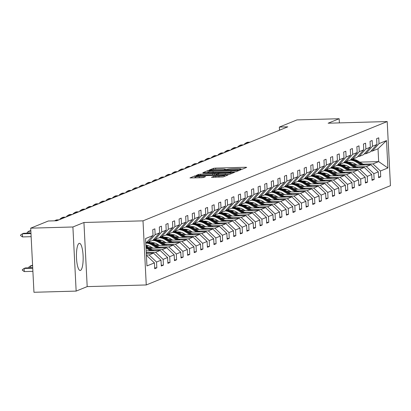<?xml version="1.0" encoding="UTF-8"?>
<svg xmlns="http://www.w3.org/2000/svg" width="411" height="411" viewBox="0 0 411 411"><rect width="100%" height="100%" fill="white"/><g stroke="black" fill="none" stroke-linecap="round" stroke-linejoin="round"><path stroke-width="0.62" d="M240.851 169.322L242.305 169.173L246.703 167.38L245.465 167.262L215.641 168.094L213.571 168.31L209.168 170.097L212.061 169.8A5.471 0.488 -2.9 0 1 218.688 169.116L221.169 169.044A5.471 0.488 -2.9 0 1 225.31 169.306A5.471 0.488 -2.9 0 1 225.146 169.435L224.54 169.697L225.449 169.753L227.468 169.373A5.471 0.488 -2.9 0 1 234.095 168.685L236.577 168.613A5.471 0.488 -2.9 0 1 240.718 168.875A5.471 0.488 -2.9 0 1 240.553 169.003L239.947 169.265L240.851 169.322M80.484 270.412A13.589 3.345 88.4 0 0 83.12 256.176A13.589 3.345 88.4 0 0 79.421 243.312A13.589 3.345 88.4 0 0 79.118 243.379A13.589 3.345 88.4 0 0 76.482 257.615A13.589 3.345 88.4 0 0 80.181 270.479A13.589 3.345 88.4 0 0 80.484 270.412M211.47 177.285L223.152 176.961L228.038 174.973L226.795 174.85L194.906 175.898L189.964 177.927L201.364 177.727L203.435 177.511L205.582 176.617L199.273 176.679A4.572 0.406 -2.9 0 1 195.816 176.458A4.572 0.406 -2.9 0 1 201.493 175.774L221.123 175.225A4.572 0.406 -2.9 0 1 224.581 175.446A4.572 0.406 -2.9 0 1 218.904 176.129L213.566 176.437L211.475 177.362M83.936 222.495L72.901 226.985L30.707 228.162L33.954 292.278L76.148 291.096L87.189 286.611L146.259 284.957L143.007 220.846L83.936 222.495L87.189 286.611M339.383 122.894L339.167 118.722L328.132 123.208L387.203 121.558L143.007 220.846M339.167 118.722L296.978 119.904L279.352 127.066L279.511 130.2M30.707 228.162L48.328 221L56.769 220.764L287.792 126.829L279.352 127.066M233.967 171.937L236.037 171.721L240.923 169.733L239.685 169.609L209.862 170.442L207.791 170.657L202.854 172.687L233.967 171.937M234.481 172.353L229.595 174.341L227.524 174.552L196.412 175.307L198.554 174.413L200.625 174.202L214.789 173.648L216.227 173.041L214.932 172.959L202.926 173.077L234.481 172.353M72.901 226.985L76.148 291.096M154.675 267.9L156.827 267.838L154.716 268.696L154.423 262.891L146.953 265.927L145.566 238.55L153.036 235.513L145.802 243.199M146.259 284.957L390.45 185.674L387.203 121.558M155.147 234.655L159.622 232.837L152.902 240.312L148.428 242.13L155.147 234.655L154.855 228.85L152.743 229.708L153.036 235.513M159.622 232.837L159.329 227.031L161.436 226.173L161.734 231.979L166.208 230.16L165.91 224.355L168.022 223.497L168.315 229.302L172.79 227.483L172.497 221.678L174.608 220.82L174.901 226.62L179.376 224.802L179.083 218.996L181.194 218.138L181.487 223.944L185.962 222.125L185.669 216.32L187.776 215.462L188.074 221.267L192.548 219.448L192.25 213.643L194.362 212.785L194.655 218.59L199.13 216.772L198.837 210.966L200.948 210.108L201.241 215.914L205.716 214.095L205.423 208.29L207.534 207.432L207.827 213.237L212.302 211.418L212.009 205.613L214.116 204.755L214.414 210.56L218.888 208.742L218.59 202.936L220.702 202.078L220.995 207.879L225.469 206.06L225.177 200.255L227.288 199.397L227.581 205.202L232.056 203.383L231.763 197.578L233.874 196.72L234.167 202.525L238.642 200.707L238.349 194.901L240.456 194.043L240.754 199.849L245.228 198.03L244.93 192.225L247.042 191.367L247.335 197.172L251.809 195.353L251.517 189.548L253.628 188.69L253.921 194.495L258.396 192.677L258.103 186.871L260.214 186.013L260.507 191.819L264.982 190L264.689 184.195L266.796 183.337L267.093 189.142L271.568 187.318L271.27 181.513L273.382 180.655L273.675 186.46L278.149 184.642L277.857 178.836L279.968 177.978L280.261 183.784L284.736 181.965L284.443 176.16L286.554 175.302L286.847 181.107L291.322 179.288L291.029 173.483L293.135 172.625L293.433 178.431L297.908 176.612L297.61 170.806L299.722 169.949L300.015 175.754L304.489 173.935L304.197 168.13L306.308 167.272L306.601 173.077L311.076 171.259L310.783 165.453L312.894 164.595L313.187 170.401L317.662 168.577L317.369 162.771L319.475 161.913L319.773 167.719L324.248 165.9L323.95 160.095L326.062 159.237L326.355 165.042L330.829 163.224L330.536 157.418L332.648 156.56L332.941 162.366L337.416 160.547L337.123 154.742L339.234 153.884L339.527 159.689L344.002 157.87L343.709 152.065L345.815 151.207L346.113 157.012L350.583 155.194L350.29 149.388L352.402 148.53L352.695 154.336L357.169 152.517L356.876 146.712L358.988 145.854L359.281 151.659L363.756 149.835L363.463 144.03L365.574 143.172L365.867 148.977L370.342 147.159L370.044 141.353L372.155 140.495L372.453 146.301L376.923 144.482L376.63 138.677L378.742 137.819L379.034 143.624L386.51 140.588L387.897 167.965L380.422 171.002L380.72 176.807L378.608 177.665L378.31 171.86L373.84 173.678L374.133 179.484L372.022 180.342L371.729 174.536L367.254 176.36L367.547 182.16L365.436 183.018L365.143 177.218L360.668 179.037L360.961 184.842L358.849 185.7L358.556 179.895L354.082 181.713L354.38 187.519L352.268 188.377L351.97 182.571L347.5 184.39L347.793 190.195L345.682 191.053L345.389 185.248L340.914 187.067L341.207 192.872L339.096 193.73L338.803 187.925L334.328 189.743L334.621 195.549L332.509 196.407L332.216 190.601L327.742 192.42L328.04 198.225L325.928 199.083L325.63 193.278L321.161 195.102L321.453 200.902L319.342 201.76L319.049 195.96L314.574 197.778L314.867 203.584L312.756 204.442L312.463 198.636L307.988 200.455L308.281 206.26L306.169 207.118L305.876 201.313L301.402 203.132L301.7 208.937L299.588 209.795L299.29 203.99L294.821 205.808L295.113 211.614L293.002 212.472L292.709 206.666L288.234 208.485L288.527 214.29L286.416 215.148L286.123 209.343L281.648 211.162L281.941 216.967L279.829 217.825L279.537 212.019L275.062 213.843L275.36 219.644L273.248 220.502L272.95 214.701L268.481 216.52L268.773 222.325L266.662 223.183L266.369 217.378L261.894 219.197L262.187 225.002L260.076 225.86L259.783 220.055L255.308 221.873L255.601 227.679L253.489 228.537L253.197 222.731L248.722 224.55L249.02 230.355L246.908 231.213L246.61 225.408L242.141 227.226L242.433 233.032L240.322 233.89L240.029 228.084L235.554 229.903L235.847 235.709L233.736 236.566L233.443 230.761L228.968 232.585L229.261 238.385L227.149 239.243L226.857 233.443L222.382 235.262L222.68 241.067L220.568 241.925L220.275 236.12L215.801 237.938L216.094 243.744L213.982 244.602L213.689 238.796L209.214 240.615L209.507 246.42L207.396 247.278L207.103 241.473L202.628 243.291L202.921 249.097L200.815 249.955L200.517 244.149L196.042 245.968L196.34 251.773L194.228 252.631L193.935 246.826L189.461 248.645L189.754 254.45L187.642 255.308L187.349 249.503L182.874 251.327L183.167 257.127L181.056 257.985L180.763 252.184L176.288 254.003L176.581 259.809L174.475 260.666L174.177 254.861L169.702 256.68L170 262.485L167.888 263.343L167.596 257.538L163.121 259.356L163.414 265.162L161.302 266.02L161.009 260.214L156.534 262.033L156.827 267.838M146.316 253.335L153.55 253.135L149.075 254.954L146.398 255.031M149.075 254.954L156.534 262.033M153.55 253.135L161.009 260.214M147.051 242.171L148.428 242.13M146.188 250.849L160.136 250.458L155.661 252.277L146.275 252.539M155.661 252.277L163.121 259.356M160.136 250.458L167.596 257.538M166.208 230.16L159.489 237.635L155.014 239.454L161.734 231.979M153.637 239.49L155.014 239.454M149.881 248.249L166.722 247.782L162.247 249.6L152.476 249.873M162.247 249.6L169.702 256.68M166.722 247.782L174.177 254.861M172.79 227.483L166.07 234.958L161.595 236.777L168.315 229.302M160.223 236.813L161.595 236.777M156.468 245.573L173.308 245.105L168.834 246.924L159.062 247.196M151.726 247.401L148.654 247.484M148.566 245.793L145.936 245.87M168.834 246.924L176.288 254.003M173.308 245.105L180.763 252.184M179.376 224.802L172.656 232.282L168.181 234.1L174.901 226.62M166.809 234.136L168.181 234.1M163.049 242.896L179.89 242.423L175.415 244.242L165.648 244.519M158.312 244.725L155.24 244.807M155.153 243.117L152.368 243.194M175.415 244.242L182.874 251.327M179.89 242.423L187.349 249.503M185.962 222.125L179.242 229.6L174.767 231.424L181.487 223.944M173.391 231.46L174.767 231.424M169.635 240.219L186.476 239.747L182.001 241.565L172.235 241.843M164.898 242.043L161.826 242.13M161.739 240.44L158.949 240.517M182.001 241.565L189.461 248.645M186.476 239.747L193.935 246.826M192.548 219.448L185.829 226.923L181.354 228.742L188.074 221.267M179.977 228.783L181.354 228.742M176.221 237.543L193.062 237.07L188.587 238.889L178.816 239.161M171.485 239.366L168.412 239.454M168.32 237.764L165.535 237.841M188.587 238.889L196.042 245.968M193.062 237.07L200.517 244.149M199.13 216.772L192.41 224.247L187.935 226.065L194.655 218.59M186.563 226.107L187.935 226.065M182.808 234.866L199.643 234.393L195.174 236.212L185.402 236.484M178.066 236.69L174.994 236.777M174.906 235.087L172.122 235.164M195.174 236.212L202.628 243.291M199.643 234.393L207.103 241.473M205.716 214.095L198.996 221.57L194.521 223.389L201.241 215.914M193.149 223.43L194.521 223.389M189.389 232.184L206.23 231.717L201.755 233.535L191.988 233.808M184.652 234.013L181.58 234.1M181.492 232.405L178.708 232.487M201.755 233.535L209.214 240.615M206.23 231.717L213.689 238.796M212.302 211.418L205.582 218.893L201.107 220.712L207.827 213.237M199.731 220.748L201.107 220.712M195.975 229.508L212.816 229.04L208.341 230.859L198.575 231.131M191.238 231.336L188.166 231.424M188.079 229.728L185.289 229.806M208.341 230.859L215.801 237.938M212.816 229.04L220.275 236.12M218.888 208.742L212.168 216.217L207.694 218.036L214.414 210.56M206.317 218.071L207.694 218.036M202.561 226.831L219.402 226.363L214.927 228.182L205.156 228.454M197.825 228.66L194.752 228.742M194.66 227.052L191.875 227.129M214.927 228.182L222.382 235.262M219.402 226.363L226.857 233.443M225.469 206.06L218.75 213.54L214.275 215.359L220.995 207.879M212.903 215.395L214.275 215.359M209.148 224.154L225.983 223.682L221.514 225.5L211.742 225.778M204.406 225.983L201.333 226.065M201.246 224.375L198.462 224.452M221.514 225.5L228.968 232.585M225.983 223.682L233.443 230.761M232.056 203.383L225.336 210.858L220.861 212.682L227.581 205.202M219.489 212.718L220.861 212.682M215.729 221.478L232.569 221.005L228.095 222.824L218.328 223.101M210.992 223.301L207.92 223.389M207.832 221.699L205.048 221.776M228.095 222.824L235.554 229.903M232.569 221.005L240.029 228.084M238.642 200.707L231.922 208.182L227.447 210L234.167 202.525M226.071 210.042L227.447 210M222.315 218.801L239.156 218.328L234.681 220.147L224.915 220.419M217.578 220.625L214.506 220.712M214.419 219.022L211.629 219.099M234.681 220.147L242.141 227.226M239.156 218.328L246.61 225.408M245.228 198.03L238.508 205.505L234.034 207.324L240.754 199.849M232.657 207.365L234.034 207.324M228.901 216.124L245.742 215.652L241.267 217.47L231.496 217.743M224.165 217.948L221.092 218.036M221 216.345L218.215 216.422M241.267 217.47L248.722 224.55M245.742 215.652L253.197 222.731M251.809 195.353L245.09 202.829L240.615 204.647L247.335 197.172M239.243 204.688L240.615 204.647M235.488 213.443L252.323 212.975L247.854 214.794L238.082 215.066M230.746 215.272L227.673 215.359M227.586 213.663L224.802 213.746M247.854 214.794L255.308 221.873M252.323 212.975L259.783 220.055M258.396 192.677L251.676 200.152L247.201 201.971L253.921 194.495M245.829 202.007L247.201 201.971M242.069 210.766L258.909 210.298L254.435 212.117L244.668 212.389M237.332 212.595L234.26 212.682M234.172 210.987L231.388 211.064M254.435 212.117L261.894 219.197M258.909 210.298L266.369 217.378M264.982 190L258.262 197.475L253.787 199.294L260.507 191.819M252.411 199.33L253.787 199.294M248.655 208.089L265.496 207.622L261.021 209.44L251.255 209.713M243.918 209.918L240.846 210M240.759 208.31L237.969 208.387M261.021 209.44L268.481 216.52M265.496 207.622L272.95 214.701M271.568 187.318L264.848 194.799L260.374 196.617L267.093 189.142M258.997 196.653L260.374 196.617M255.241 205.413L272.082 204.94L267.607 206.759L257.836 207.036M250.505 207.242L247.432 207.324M247.34 205.634L244.555 205.711M267.607 206.759L275.062 213.843M272.082 204.94L279.537 212.019M278.149 184.642L271.43 192.117L266.955 193.941L273.675 186.46M265.583 193.977L266.955 193.941M261.828 202.736L278.663 202.263L274.194 204.082L264.422 204.359M257.086 204.56L254.013 204.647M253.926 202.957L251.142 203.034M274.194 204.082L281.648 211.162M278.663 202.263L286.123 209.343M284.736 181.965L278.016 189.44L273.541 191.259L280.261 183.784M272.169 191.3L273.541 191.259M268.409 200.059L285.249 199.587L280.775 201.405L271.008 201.678M263.672 201.883L260.6 201.971M260.512 200.28L257.728 200.357M280.775 201.405L288.234 208.485M285.249 199.587L292.709 206.666M291.322 179.288L284.602 186.764L280.127 188.582L286.847 181.107M278.75 188.623L280.127 188.582M274.995 197.383L291.836 196.91L287.361 198.729L277.595 199.001M270.258 199.207L267.186 199.294M267.099 197.604L264.309 197.681M287.361 198.729L294.821 205.808M291.836 196.91L299.29 203.99M297.908 176.612L291.188 184.087L286.714 185.906L293.433 178.431M285.337 185.947L286.714 185.906M281.581 194.701L298.422 194.233L293.947 196.052L284.176 196.324M276.844 196.53L273.772 196.617M273.68 194.922L270.895 195.004M293.947 196.052L301.402 203.132M298.422 194.233L305.876 201.313M304.489 173.935L297.77 181.41L293.295 183.229L300.015 175.754M291.923 183.265L293.295 183.229M288.168 192.024L305.003 191.557L300.533 193.376L290.762 193.648M283.426 193.853L280.353 193.941M280.266 192.245L277.482 192.327M300.533 193.376L307.988 200.455M305.003 191.557L312.463 198.636M311.076 171.259L304.356 178.734L299.881 180.552L306.601 173.077M298.509 180.588L299.881 180.552M294.749 189.348L311.589 188.88L307.115 190.699L297.348 190.971M290.012 191.177L286.94 191.259M286.852 189.569L284.068 189.646M307.115 190.699L314.574 197.778M311.589 188.88L319.049 195.96M317.662 168.577L310.942 176.057L306.467 177.876L313.187 170.401M305.09 177.912L306.467 177.876M301.335 186.671L318.176 186.198L313.701 188.017L303.935 188.295M296.598 188.5L293.526 188.582M293.439 186.892L290.649 186.969M313.701 188.017L321.161 195.102M318.176 186.198L325.63 193.278M324.248 165.9L317.528 173.375L313.054 175.199L319.773 167.719M311.677 175.235L313.054 175.199M307.921 183.994L324.762 183.522L320.287 185.34L310.516 185.618M303.179 185.818L300.112 185.906M300.02 184.215L297.235 184.292M320.287 185.34L327.742 192.42M324.762 183.522L332.216 190.601M330.829 163.224L324.109 170.699L319.635 172.517L326.355 165.042M318.263 172.558L319.635 172.517M314.507 181.318L331.343 180.845L326.873 182.664L317.102 182.936M309.766 183.142L306.693 183.229M306.606 181.539L303.821 181.616M326.873 182.664L334.328 189.743M331.343 180.845L338.803 187.925M337.416 160.547L330.696 168.022L326.221 169.841L332.941 162.366M324.849 169.882L326.221 169.841M321.089 178.641L337.929 178.169L333.455 179.987L323.688 180.259M316.352 180.465L313.28 180.552M313.192 178.862L310.408 178.939M333.455 179.987L340.914 187.067M337.929 178.169L345.389 185.248M344.002 157.87L337.282 165.345L332.807 167.164L339.527 159.689M331.43 167.205L332.807 167.164M327.675 175.959L344.516 175.492L340.041 177.311L330.274 177.583M322.938 177.788L319.866 177.876M319.779 176.18L316.989 176.262M340.041 177.311L347.5 184.39M344.516 175.492L351.97 182.571M350.583 155.194L343.868 162.669L339.394 164.487L346.113 157.012M338.017 164.523L339.394 164.487M334.261 173.283L351.102 172.815L346.627 174.634L336.856 174.906M329.519 175.112L326.452 175.199M326.36 173.504L323.575 173.586M346.627 174.634L354.082 181.713M351.102 172.815L358.556 179.895M357.169 152.517L350.449 159.992L345.975 161.811L352.695 154.336M344.603 161.847L345.975 161.811M340.847 170.606L357.683 170.139L353.213 171.957L343.442 172.23M336.106 172.435L333.033 172.517M332.946 170.827L330.161 170.904M353.213 171.957L360.668 179.037M357.683 170.139L365.143 177.218M363.756 149.835L357.036 157.315L352.561 159.134L359.281 151.659M351.189 159.17L352.561 159.134M347.429 167.929L364.269 167.457L359.795 169.281L350.028 169.553M342.692 169.758L339.62 169.841M339.532 168.15L336.748 168.227M359.795 169.281L367.254 176.36M364.269 167.457L371.729 174.536M370.342 147.159L363.622 154.634L359.147 156.457L365.867 148.977M357.77 156.493L359.147 156.457M354.015 165.253L370.856 164.78L366.381 166.599L356.614 166.876M349.278 167.077L346.206 167.164M346.119 165.474L343.329 165.551M366.381 166.599L373.84 173.678M370.856 164.78L378.31 171.86M376.923 144.482L370.203 151.957L365.733 153.776L372.453 146.301M364.357 153.817L365.733 153.776M359.887 162.129L378.665 161.605L372.967 163.922L363.196 164.195M355.859 164.4L352.792 164.487M348.764 162.443L350.963 162.381M372.967 163.922L380.422 171.002M387.897 167.965L378.665 161.605L378.017 148.782L372.315 151.099L379.034 143.624M370.943 151.14L372.315 151.099M146.45 256.022L146.968 255.812L146.439 255.827M378.017 148.782L386.51 140.588M146.968 255.812L154.423 262.891M378.567 176.869L380.72 176.807M371.981 179.545L374.133 179.484M365.394 182.222L367.547 182.16M358.813 184.899L360.961 184.842M352.227 187.575L354.38 187.519M345.641 190.257L347.793 190.195M339.054 192.934L341.207 192.872M332.473 195.61L334.621 195.549M325.887 198.287L328.04 198.225M319.301 200.964L321.453 200.902M312.714 203.64L314.867 203.584M306.133 206.317L308.281 206.26M299.547 208.999L301.7 208.937M292.961 211.675L295.113 211.614M286.375 214.352L288.527 214.29M279.793 217.029L281.941 216.967M273.207 219.705L275.36 219.644M266.621 222.382L268.773 222.325M260.035 225.058L262.187 225.002M253.453 227.74L255.601 227.679M246.867 230.417L249.02 230.355M240.281 233.094L242.433 233.032M233.695 235.77L235.847 235.709M227.113 238.447L229.261 238.385M220.527 241.123L222.68 241.067M213.941 243.8L216.094 243.744M207.355 246.482L209.507 246.42M200.774 249.158L202.921 249.097M194.187 251.835L196.34 251.773M187.601 254.512L189.754 254.45M181.015 257.188L183.167 257.127M174.434 259.865L176.581 259.809M167.847 262.542L170 262.485M161.261 265.223L163.414 265.162M242.536 169.075L240.728 169.127M227.129 169.507L225.32 169.558M208.947 172.23L207.159 172.682M238.149 169.984L211.105 170.627L209.055 171.022A5.471 0.488 -2.9 0 0 208.891 171.151A5.471 0.488 -2.9 0 0 213.032 171.413L230.92 170.914A5.471 0.488 -2.9 0 0 237.548 170.226L238.149 169.984L238.195 170.842M216.299 174.439L217.095 174.418M225.264 173.509A4.572 0.406 -2.9 0 0 230.941 172.831A4.572 0.406 -2.9 0 0 227.483 172.61L220.568 172.805L218.498 173.016L217.054 173.622L225.264 173.509L225.32 174.613M195.867 177.49L194.275 177.922M343.673 164.975A11.061 10.676 -112.1 0 0 343.236 165.515M364.423 164.96L358.284 161.133A13.327 12.864 -112.1 0 0 351.765 159.155M361.084 165.052L356.173 161.991A13.327 12.864 -112.1 0 0 350.311 160.049M357.087 165.165L355.068 163.907A11.061 10.676 -112.1 0 0 348.343 162.314M363.154 164.996L357.483 161.456A13.327 12.864 -112.1 0 0 350.912 159.478M342.831 165.35A11.061 10.676 67.9 0 1 343.195 164.945M350.717 159.694A13.327 12.864 67.9 0 1 356.979 161.662L362.353 165.022M342.897 164.939A11.061 10.676 -112.1 0 0 342.589 165.258M248.758 142.699L246.251 142.771L247.52 142.257L250.027 142.185M244.463 144.451L244.437 144.004L246.251 142.771L246.297 143.701M337.092 167.652A11.061 10.676 -112.1 0 0 336.655 168.191M357.837 167.637L351.698 163.809A13.327 12.864 -112.1 0 0 345.178 161.831M354.503 167.734L349.591 164.667A13.327 12.864 -112.1 0 0 343.73 162.725M350.501 167.842L348.482 166.583A11.061 10.676 -112.1 0 0 341.757 164.991M356.568 167.673L350.896 164.133A13.327 12.864 -112.1 0 0 344.326 162.155M336.249 168.027A11.061 10.676 67.9 0 1 336.609 167.626M344.13 162.376A13.327 12.864 67.9 0 1 350.393 164.338L355.767 167.698M336.311 167.616A11.061 10.676 -112.1 0 0 336.003 167.935M330.506 170.329A11.061 10.676 -112.1 0 0 330.069 170.868M351.251 170.318L345.117 166.486A13.327 12.864 -112.1 0 0 338.597 164.508M347.917 170.411L343.005 167.344A13.327 12.864 -112.1 0 0 337.143 165.402M343.915 170.519L341.895 169.26A11.061 10.676 -112.1 0 0 335.171 167.667M349.987 170.349L344.315 166.809A13.327 12.864 -112.1 0 0 337.739 164.837M329.663 170.704A11.061 10.676 67.9 0 1 330.028 170.303M337.544 165.052A13.327 12.864 67.9 0 1 343.807 167.015L349.186 170.375M329.73 170.293A11.061 10.676 -112.1 0 0 329.422 170.616M242.177 145.381L239.664 145.448L240.933 144.934L243.44 144.862M237.877 147.128L237.856 146.681L239.664 145.448L239.711 146.378M235.59 148.058L233.083 148.124L234.347 147.611L236.854 147.539M231.29 149.804L231.27 149.357L233.083 148.124L233.129 149.059M323.919 173.01A11.061 10.676 -112.1 0 0 323.483 173.545M344.67 172.995L338.53 169.162A13.327 12.864 -112.1 0 0 332.011 167.185M341.33 173.088L336.419 170.02A13.327 12.864 -112.1 0 0 330.557 168.078M337.333 173.201L335.309 171.937A11.061 10.676 -112.1 0 0 328.584 170.349M343.401 173.031L337.729 169.486A13.327 12.864 -112.1 0 0 331.153 167.513M323.077 173.38A11.061 10.676 67.9 0 1 323.442 172.98M330.963 167.729A13.327 12.864 67.9 0 1 337.22 169.692L342.599 173.052M323.144 172.974A11.061 10.676 -112.1 0 0 322.835 173.293M229.004 150.734L226.497 150.801L227.761 150.287L230.273 150.22M224.709 152.481L224.683 152.034L226.497 150.801L226.543 151.736M317.333 175.687A11.061 10.676 -112.1 0 0 316.896 176.221M338.083 175.672L331.944 171.839A13.327 12.864 -112.1 0 0 325.425 169.866M334.749 175.764L329.833 172.697A13.327 12.864 -112.1 0 0 323.971 170.755M330.747 175.877L328.728 174.613A11.061 10.676 -112.1 0 0 322.003 173.026M336.815 175.708L331.143 172.168A13.327 12.864 -112.1 0 0 324.572 170.19M316.491 176.057A11.061 10.676 67.9 0 1 316.855 175.656M324.377 170.406A13.327 12.864 67.9 0 1 330.639 172.373L336.013 175.728M316.557 175.651A11.061 10.676 -112.1 0 0 316.249 175.97M222.418 153.411L219.911 153.483L221.18 152.964L223.687 152.897M218.123 155.158L218.097 154.711L219.911 153.483L219.957 154.413M310.752 178.364A11.061 10.676 -112.1 0 0 310.315 178.898M331.497 178.348L325.358 174.516A13.327 12.864 -112.1 0 0 318.838 172.543M328.163 178.441L323.252 175.374A13.327 12.864 -112.1 0 0 317.39 173.432M324.161 178.554L322.142 177.29A11.061 10.676 -112.1 0 0 315.417 175.703M330.228 178.384L324.556 174.845A13.327 12.864 -112.1 0 0 317.986 172.867M309.909 178.734A11.061 10.676 67.9 0 1 310.269 178.333M317.79 173.082A13.327 12.864 67.9 0 1 324.053 175.05L329.427 178.405M309.971 178.328A11.061 10.676 -112.1 0 0 309.663 178.646M215.837 156.088L213.324 156.159L214.593 155.646L217.1 155.574M211.537 157.834L211.516 157.392L213.324 156.159L213.371 157.089M304.166 181.04A11.061 10.676 -112.1 0 0 303.729 181.575M324.911 181.025L318.777 177.192A13.327 12.864 -112.1 0 0 312.257 175.22M321.577 181.117L316.665 178.05A13.327 12.864 -112.1 0 0 310.803 176.114M317.575 181.23L315.556 179.972A11.061 10.676 -112.1 0 0 308.831 178.379M323.647 181.061L317.975 177.521A13.327 12.864 -112.1 0 0 311.399 175.543M303.323 181.415A11.061 10.676 67.9 0 1 303.688 181.01M311.204 175.759A13.327 12.864 67.9 0 1 317.467 177.727L322.846 181.081M303.39 181.004A11.061 10.676 -112.1 0 0 303.082 181.323M209.25 158.764L206.743 158.836L208.007 158.322L210.514 158.25M204.95 160.511L204.93 160.069L206.743 158.836L206.79 159.766M297.579 183.717A11.061 10.676 -112.1 0 0 297.143 184.251M318.33 183.702L312.19 179.869A13.327 12.864 -112.1 0 0 305.671 177.896M314.99 183.794L310.079 180.732A13.327 12.864 -112.1 0 0 304.217 178.79M310.993 183.907L308.969 182.648A11.061 10.676 -112.1 0 0 302.244 181.056M317.061 183.738L311.389 180.198A13.327 12.864 -112.1 0 0 304.813 178.22M296.737 184.092A11.061 10.676 67.9 0 1 297.102 183.686M304.623 178.436A13.327 12.864 67.9 0 1 310.88 180.403L316.259 183.763M296.804 183.681A11.061 10.676 -112.1 0 0 296.495 184M202.664 161.441L200.157 161.513L201.421 160.999L203.933 160.927M198.369 163.193L198.343 162.746L200.157 161.513L200.203 162.443M290.993 186.394A11.061 10.676 -112.1 0 0 290.556 186.933M311.743 186.378L305.604 182.551A13.327 12.864 -112.1 0 0 299.085 180.573M308.409 186.476L303.493 183.409A13.327 12.864 -112.1 0 0 297.631 181.467M304.407 186.584L302.388 185.325A11.061 10.676 -112.1 0 0 295.663 183.732M310.475 186.414L304.803 182.874A13.327 12.864 -112.1 0 0 298.232 180.897M290.151 186.769A11.061 10.676 67.9 0 1 290.515 186.368M298.037 181.117A13.327 12.864 67.9 0 1 304.299 183.08L309.673 186.44M290.217 186.358A11.061 10.676 -112.1 0 0 289.909 186.676M196.078 164.123L193.571 164.189L194.84 163.676L197.347 163.604M191.783 165.869L191.757 165.422L193.571 164.189L193.617 165.119M284.412 189.07A11.061 10.676 -112.1 0 0 283.975 189.61M305.157 189.06L299.018 185.227A13.327 12.864 -112.1 0 0 292.498 183.249M301.823 189.152L296.912 186.085A13.327 12.864 -112.1 0 0 291.05 184.143M297.821 189.26L295.802 188.002A11.061 10.676 -112.1 0 0 289.077 186.409M303.888 189.091L298.216 185.551A13.327 12.864 -112.1 0 0 291.646 183.578M283.569 189.445A11.061 10.676 67.9 0 1 283.929 189.045M291.45 183.794A13.327 12.864 67.9 0 1 297.713 185.757L303.087 189.117M283.631 189.034A11.061 10.676 -112.1 0 0 283.323 189.358M189.497 166.799L186.984 166.866L188.253 166.352L190.761 166.28M185.197 168.546L185.176 168.099L186.984 166.866L187.031 167.796M277.826 191.752A11.061 10.676 -112.1 0 0 277.389 192.286M298.571 191.737L292.437 187.904A13.327 12.864 -112.1 0 0 285.917 185.926M295.237 191.829L290.325 188.762A13.327 12.864 -112.1 0 0 284.463 186.82M291.235 191.942L289.216 190.678A11.061 10.676 -112.1 0 0 282.491 189.091M297.307 191.773L291.635 188.228A13.327 12.864 -112.1 0 0 285.059 186.255M276.983 192.122A11.061 10.676 67.9 0 1 277.348 191.721M284.864 186.471A13.327 12.864 67.9 0 1 291.127 188.433L296.506 191.793M277.05 191.716A11.061 10.676 -112.1 0 0 276.742 192.035M182.91 169.476L180.403 169.543L181.667 169.029L184.174 168.962M178.61 171.223L178.59 170.776L180.403 169.543L180.45 170.478M271.239 194.429A11.061 10.676 -112.1 0 0 270.803 194.963M291.99 194.413L285.851 190.581A13.327 12.864 -112.1 0 0 279.331 188.608M288.65 194.506L283.739 191.439A13.327 12.864 -112.1 0 0 277.877 189.497M284.653 194.619L282.629 193.355A11.061 10.676 -112.1 0 0 275.904 191.767M290.721 194.449L285.049 190.91A13.327 12.864 -112.1 0 0 278.473 188.932M270.397 194.799A11.061 10.676 67.9 0 1 270.762 194.398M278.283 189.147A13.327 12.864 67.9 0 1 284.54 191.115L289.919 194.47M270.464 194.393A11.061 10.676 -112.1 0 0 270.155 194.711M176.324 172.152L173.817 172.224L175.081 171.706L177.593 171.639M172.029 173.899L172.004 173.452L173.817 172.224L173.863 173.154M264.653 197.105A11.061 10.676 -112.1 0 0 264.216 197.64M285.404 197.09L279.264 193.257A13.327 12.864 -112.1 0 0 272.745 191.285M282.069 197.182L277.153 194.115A13.327 12.864 -112.1 0 0 271.291 192.173M278.067 197.295L276.048 196.032A11.061 10.676 -112.1 0 0 269.323 194.444M284.135 197.126L278.463 193.586A13.327 12.864 -112.1 0 0 271.892 191.608M263.811 197.475A11.061 10.676 67.9 0 1 264.175 197.075M271.697 191.824A13.327 12.864 67.9 0 1 277.959 193.792L283.333 197.146M263.877 197.069A11.061 10.676 -112.1 0 0 263.569 197.388M169.738 174.829L167.231 174.901L168.5 174.387L171.007 174.315M165.443 176.576L165.417 176.134L167.231 174.901L167.277 175.831M258.072 199.782A11.061 10.676 -112.1 0 0 257.635 200.316M278.817 199.767L272.683 195.934A13.327 12.864 -112.1 0 0 266.158 193.961M275.483 199.859L270.572 196.792A13.327 12.864 -112.1 0 0 264.71 194.855M271.481 199.972L269.462 198.713A11.061 10.676 -112.1 0 0 262.737 197.121M277.548 199.803L271.877 196.263A13.327 12.864 -112.1 0 0 265.306 194.285M257.229 200.157A11.061 10.676 67.9 0 1 257.589 199.751M265.11 194.501A13.327 12.864 67.9 0 1 271.373 196.468L276.747 199.823M257.291 199.746A11.061 10.676 -112.1 0 0 256.983 200.065M163.157 177.506L160.644 177.578L161.913 177.064L164.421 176.992M158.857 179.253L158.836 178.811L160.644 177.578L160.696 178.508M251.486 202.459A11.061 10.676 -112.1 0 0 251.049 202.993M272.231 202.443L266.097 198.611A13.327 12.864 -112.1 0 0 259.577 196.638M268.897 202.536L263.985 199.474A13.327 12.864 -112.1 0 0 258.123 197.532M264.895 202.649L262.876 201.39A11.061 10.676 -112.1 0 0 256.151 199.797M270.967 202.479L265.295 198.939A13.327 12.864 -112.1 0 0 258.719 196.961M250.643 202.834A11.061 10.676 67.9 0 1 251.008 202.428M258.524 197.177A13.327 12.864 67.9 0 1 264.787 199.145L270.166 202.505M250.71 202.423A11.061 10.676 -112.1 0 0 250.402 202.741M156.57 180.182L154.063 180.254L155.327 179.741L157.834 179.669M152.27 181.934L152.25 181.487L154.063 180.254L154.11 181.184M244.899 205.135A11.061 10.676 -112.1 0 0 244.463 205.675M265.65 205.12L259.511 201.292A13.327 12.864 -112.1 0 0 252.991 199.314M262.31 205.217L257.399 202.15A13.327 12.864 -112.1 0 0 251.537 200.208M258.314 205.325L256.289 204.067A11.061 10.676 -112.1 0 0 249.569 202.474M264.381 205.156L258.709 201.616A13.327 12.864 -112.1 0 0 252.133 199.638M244.057 205.51A11.061 10.676 67.9 0 1 244.422 205.11M251.943 199.859A13.327 12.864 67.9 0 1 258.2 201.822L263.579 205.181M244.124 205.099A11.061 10.676 -112.1 0 0 243.815 205.418M149.984 182.864L147.477 182.931L148.741 182.417L151.253 182.345M145.689 184.611L145.664 184.164L147.477 182.931L147.523 183.861M238.313 207.812A11.061 10.676 -112.1 0 0 237.882 208.351M259.064 207.802L252.924 203.969A13.327 12.864 -112.1 0 0 246.405 201.991M255.729 207.894L250.813 204.827A13.327 12.864 -112.1 0 0 244.951 202.885M251.727 208.002L249.708 206.743A11.061 10.676 -112.1 0 0 242.983 205.151M257.795 207.832L252.123 204.293A13.327 12.864 -112.1 0 0 245.552 202.32M237.471 208.187A11.061 10.676 67.9 0 1 237.835 207.786M245.357 202.536A13.327 12.864 67.9 0 1 251.619 204.498L256.993 207.858M237.537 207.776A11.061 10.676 -112.1 0 0 237.229 208.1M143.398 185.541L140.891 185.608L142.16 185.094L144.667 185.022M139.103 187.288L139.077 186.841L140.891 185.608L140.937 186.537M231.732 210.494A11.061 10.676 -112.1 0 0 231.295 211.028M252.477 210.478L246.343 206.646A13.327 12.864 -112.1 0 0 239.819 204.668M249.143 210.571L244.232 207.504A13.327 12.864 -112.1 0 0 238.37 205.562M245.141 210.684L243.122 209.42A11.061 10.676 -112.1 0 0 236.397 207.832M251.208 210.514L245.537 206.969A13.327 12.864 -112.1 0 0 238.966 204.997M230.89 210.864A11.061 10.676 67.9 0 1 231.249 210.463M238.77 205.212A13.327 12.864 67.9 0 1 245.033 207.175L250.412 210.535M230.951 210.458A11.061 10.676 -112.1 0 0 230.643 210.776M136.817 188.217L134.305 188.284L135.573 187.77L138.081 187.704M132.517 189.964L132.496 189.517L134.305 188.284L134.356 189.219M225.146 213.17A11.061 10.676 -112.1 0 0 224.709 213.705M245.891 213.155L239.757 209.322A13.327 12.864 -112.1 0 0 233.237 207.35M242.557 213.247L237.645 210.18A13.327 12.864 -112.1 0 0 231.783 208.238M238.555 213.36L236.536 212.097A11.061 10.676 -112.1 0 0 229.811 210.509M244.627 213.191L238.955 209.651A13.327 12.864 -112.1 0 0 232.379 207.673M224.303 213.54A11.061 10.676 67.9 0 1 224.668 213.139M232.184 207.889A13.327 12.864 67.9 0 1 238.447 209.857L243.826 213.211M224.37 213.134A11.061 10.676 -112.1 0 0 224.062 213.453M130.23 190.894L127.723 190.966L128.987 190.447L131.494 190.38M125.93 192.641L125.91 192.194L127.723 190.966L127.77 191.896M218.56 215.847A11.061 10.676 -112.1 0 0 218.123 216.381M239.31 215.832L233.171 211.999A13.327 12.864 -112.1 0 0 226.651 210.026M235.971 215.924L231.059 212.857A13.327 12.864 -112.1 0 0 225.197 210.915M231.974 216.037L229.955 214.773A11.061 10.676 -112.1 0 0 223.23 213.186M238.041 215.867L232.369 212.328A13.327 12.864 -112.1 0 0 225.793 210.35M217.717 216.217A11.061 10.676 67.9 0 1 218.082 215.816M225.603 210.566A13.327 12.864 67.9 0 1 231.861 212.533L237.239 215.888M217.784 215.811A11.061 10.676 -112.1 0 0 217.476 216.129M123.644 193.571L121.137 193.643L122.401 193.129L124.913 193.057M119.349 195.317L119.324 194.876L121.137 193.643L121.183 194.573M211.973 218.524A11.061 10.676 -112.1 0 0 211.542 219.058M232.724 218.508L226.584 214.676A13.327 12.864 -112.1 0 0 220.065 212.703M229.389 218.601L224.473 215.534A13.327 12.864 -112.1 0 0 218.611 213.597M225.387 218.714L223.368 217.455A11.061 10.676 -112.1 0 0 216.643 215.862M231.455 218.544L225.783 215.004A13.327 12.864 -112.1 0 0 219.212 213.026M211.131 218.899A11.061 10.676 67.9 0 1 211.495 218.493M219.017 213.242A13.327 12.864 67.9 0 1 225.279 215.21L230.653 218.565M211.197 218.488A11.061 10.676 -112.1 0 0 210.889 218.806M117.058 196.247L114.551 196.319L115.82 195.806L118.327 195.734M112.763 197.994L112.737 197.552L114.551 196.319L114.597 197.249M205.392 221.2A11.061 10.676 -112.1 0 0 204.955 221.735M226.137 221.185L220.003 217.352A13.327 12.864 -112.1 0 0 213.479 215.379M222.803 221.277L217.892 218.215A13.327 12.864 -112.1 0 0 212.03 216.273M218.801 221.39L216.782 220.132A11.061 10.676 -112.1 0 0 210.057 218.539M224.868 221.221L219.197 217.681A13.327 12.864 -112.1 0 0 212.626 215.703M204.55 221.575A11.061 10.676 67.9 0 1 204.909 221.169M212.43 215.919A13.327 12.864 67.9 0 1 218.693 217.887L224.072 221.246M204.611 221.164A11.061 10.676 -112.1 0 0 204.303 221.483M110.477 198.924L107.965 198.996L109.234 198.482L111.741 198.41M106.177 200.676L106.156 200.229L107.965 198.996L108.016 199.926M198.806 223.877A11.061 10.676 -112.1 0 0 198.369 224.416M219.551 223.861L213.417 220.034A13.327 12.864 -112.1 0 0 206.897 218.056M216.217 223.959L211.305 220.892A13.327 12.864 -112.1 0 0 205.443 218.95M212.215 224.067L210.196 222.808A11.061 10.676 -112.1 0 0 203.471 221.216M218.287 223.897L212.615 220.358A13.327 12.864 -112.1 0 0 206.039 218.38M197.963 224.252A11.061 10.676 67.9 0 1 198.328 223.851M205.844 218.601A13.327 12.864 67.9 0 1 212.107 220.563L217.486 223.923M198.03 223.841A11.061 10.676 -112.1 0 0 197.722 224.159M103.891 201.606L101.383 201.673L102.647 201.159L105.154 201.087M99.59 203.353L99.57 202.906L101.383 201.673L101.43 202.602M192.22 226.553A11.061 10.676 -112.1 0 0 191.783 227.093M212.97 226.543L206.831 222.711A13.327 12.864 -112.1 0 0 200.311 220.733M209.631 226.636L204.719 223.569A13.327 12.864 -112.1 0 0 198.857 221.627M205.634 226.744L203.615 225.485A11.061 10.676 -112.1 0 0 196.89 223.892M211.701 226.574L206.029 223.034A13.327 12.864 -112.1 0 0 199.453 221.061M191.377 226.929A11.061 10.676 67.9 0 1 191.742 226.528M199.263 221.277A13.327 12.864 67.9 0 1 205.521 223.24L210.9 226.6M191.444 226.518A11.061 10.676 -112.1 0 0 191.136 226.841M97.304 204.282L94.797 204.349L96.061 203.835L98.573 203.764M93.009 206.029L92.984 205.582L94.797 204.349L94.843 205.279M185.633 229.235A11.061 10.676 -112.1 0 0 185.202 229.77M206.384 229.22L200.244 225.387A13.327 12.864 -112.1 0 0 193.725 223.409M203.049 229.312L198.133 226.245A13.327 12.864 -112.1 0 0 192.271 224.303M199.047 229.425L197.028 228.162A11.061 10.676 -112.1 0 0 190.303 226.574M205.115 229.256L199.443 225.711A13.327 12.864 -112.1 0 0 192.872 223.738M184.791 229.605A11.061 10.676 67.9 0 1 185.155 229.204M192.677 223.954A13.327 12.864 67.9 0 1 198.939 225.916L204.313 229.276M184.858 229.199A11.061 10.676 -112.1 0 0 184.549 229.518M90.718 206.959L88.211 207.026L89.48 206.512L91.987 206.445M86.423 208.706L86.397 208.259L88.211 207.026L88.257 207.961M179.052 231.912A11.061 10.676 -112.1 0 0 178.615 232.446M199.797 231.896L193.663 228.064A13.327 12.864 -112.1 0 0 187.139 226.091M196.463 231.989L191.552 228.922A13.327 12.864 -112.1 0 0 185.69 226.98M192.461 232.102L190.442 230.838A11.061 10.676 -112.1 0 0 183.717 229.251M198.528 231.932L192.857 228.393A13.327 12.864 -112.1 0 0 186.286 226.415M178.21 232.282A11.061 10.676 67.9 0 1 178.569 231.881M186.091 226.631A13.327 12.864 67.9 0 1 192.353 228.598L197.732 231.953M178.271 231.876A11.061 10.676 -112.1 0 0 177.963 232.194M84.137 209.636L81.625 209.708L82.894 209.189L85.401 209.122M79.837 211.382L79.816 210.935L81.625 209.708L81.676 210.638M172.466 234.589A11.061 10.676 -112.1 0 0 172.029 235.123M193.211 234.573L187.077 230.741A13.327 12.864 -112.1 0 0 180.557 228.768M189.877 234.666L184.965 231.599A13.327 12.864 -112.1 0 0 179.104 229.657M185.88 234.779L183.856 233.515A11.061 10.676 -112.1 0 0 177.131 231.927M191.947 234.609L186.275 231.069A13.327 12.864 -112.1 0 0 179.699 229.091M171.623 234.958A11.061 10.676 67.9 0 1 171.988 234.558M179.504 229.307A13.327 12.864 67.9 0 1 185.767 231.275L191.146 234.63M171.69 234.553A11.061 10.676 -112.1 0 0 171.382 234.871M77.551 212.312L75.043 212.384L76.307 211.87L78.814 211.799M73.25 214.059L73.23 213.617L75.043 212.384L75.09 213.314M165.88 237.265A11.061 10.676 -112.1 0 0 165.443 237.799M186.63 237.25L180.491 233.417A13.327 12.864 -112.1 0 0 173.971 231.444M183.291 237.342L178.379 234.275A13.327 12.864 -112.1 0 0 172.517 232.338M179.294 237.455L177.275 236.197A11.061 10.676 -112.1 0 0 170.55 234.604M185.361 237.286L179.689 233.746A13.327 12.864 -112.1 0 0 173.113 231.768M165.037 237.64A11.061 10.676 67.9 0 1 165.402 237.234M172.923 231.984A13.327 12.864 67.9 0 1 179.181 233.951L184.56 237.306M165.104 237.229A11.061 10.676 -112.1 0 0 164.796 237.548M70.964 214.989L68.457 215.061L69.721 214.547L72.233 214.475M66.669 216.736L66.644 216.294L68.457 215.061L68.503 215.991M159.293 239.942A11.061 10.676 -112.1 0 0 158.862 240.476M180.044 239.926L173.904 236.094A13.327 12.864 -112.1 0 0 167.385 234.121M176.709 240.019L171.793 236.957A13.327 12.864 -112.1 0 0 165.931 235.015M172.707 240.132L170.688 238.873A11.061 10.676 -112.1 0 0 163.963 237.281M178.775 239.962L173.103 236.423A13.327 12.864 -112.1 0 0 166.532 234.445M158.451 240.317A11.061 10.676 67.9 0 1 158.816 239.911M166.337 234.66A13.327 12.864 67.9 0 1 172.599 236.628L177.973 239.988M158.518 239.906A11.061 10.676 -112.1 0 0 158.209 240.224M64.378 217.666L61.871 217.738L63.14 217.224L65.647 217.152M60.083 219.417L60.057 218.971L61.871 217.738L61.917 218.667M152.712 242.618A11.061 10.676 -112.1 0 0 152.275 243.158M173.457 242.603L167.323 238.776A13.327 12.864 -112.1 0 0 160.799 236.798M170.123 242.701L165.212 239.634A13.327 12.864 -112.1 0 0 159.35 237.692M166.121 242.809L164.102 241.55A11.061 10.676 -112.1 0 0 157.377 239.957M172.188 242.639L166.517 239.099A13.327 12.864 -112.1 0 0 159.946 237.121M151.87 242.993A11.061 10.676 67.9 0 1 152.229 242.593M159.751 237.342A13.327 12.864 67.9 0 1 166.013 239.305L171.392 242.665M151.931 242.582A11.061 10.676 -112.1 0 0 151.623 242.901M57.797 220.347L55.285 220.414L56.554 219.9L59.061 219.828M54.689 220.82L55.285 220.414L55.305 220.805M166.871 245.285L160.737 241.452A13.327 12.864 -112.1 0 0 154.217 239.474M163.537 245.377L158.625 242.31A13.327 12.864 -112.1 0 0 152.764 240.368M159.54 245.485L157.516 244.226A11.061 10.676 -112.1 0 0 150.791 242.634M165.607 245.316L159.936 241.776A13.327 12.864 -112.1 0 0 153.36 239.803M153.164 240.019A13.327 12.864 67.9 0 1 159.427 241.981L164.806 245.341M160.29 247.961L154.151 244.129A13.327 12.864 -112.1 0 0 147.631 242.151M156.951 248.054L152.039 244.987A13.327 12.864 -112.1 0 0 146.177 243.045M152.954 248.167L150.935 246.903A11.061 10.676 -112.1 0 0 145.905 245.28M159.021 247.997L153.349 244.453A13.327 12.864 -112.1 0 0 146.773 242.48M146.583 242.696A13.327 12.864 67.9 0 1 152.841 244.658L158.22 248.018M153.704 250.638L147.564 246.805A13.327 12.864 -112.1 0 0 145.941 245.942M150.369 250.731L146.044 248.033M152.435 250.674L146.763 247.134A13.327 12.864 -112.1 0 0 145.977 246.677M146.003 247.181A13.327 12.864 67.9 0 1 146.259 247.34L151.633 250.695M147.117 253.315L146.285 252.796M32.587 265.249L30.702 265.783L32.608 265.727M29.345 267.833L28.888 267.011L30.702 265.783L30.804 267.792M30.856 231.069L28.945 231.126L30.83 230.592M27.588 233.176L27.136 232.359L28.945 231.126L29.047 233.135M32.71 267.741L25.384 267.941L24.115 268.46L32.736 268.219M24.275 271.579L22.333 270.212L22.307 269.693L24.115 268.46L24.275 271.579L32.895 271.337M30.979 233.561L22.364 233.802L23.627 233.289L30.953 233.083M20.576 235.554L20.55 235.035L22.364 233.802L22.518 236.921L20.576 235.554M31.138 236.679L22.518 236.921M240.569 169.327L240.553 169.003M225.161 169.758L225.146 169.435M213.633 169.486L213.571 168.31M215.703 169.27L215.641 168.094M245.495 167.873L245.465 167.262M207.879 172.389L207.791 170.657M209.877 170.729L209.862 170.442M239.716 170.226L239.685 169.609M213.088 172.517L213.032 171.413M230.977 172.019L230.92 170.914M237.594 171.089L237.548 170.226M198.6 175.363L198.554 174.413M200.681 175.307L200.625 174.202M212.775 174.968L212.718 173.863M214.85 174.906L214.789 173.648M216.263 174.814L216.176 173.082M233.273 172.846L233.243 172.23M217.172 174.845L217.111 173.658M218.405 174.809L218.349 173.704M213.612 177.382L213.566 176.437M215.693 177.326L215.636 176.221M218.96 177.233L218.904 176.129M199.33 177.783L199.273 176.679M204.318 177.151L204.288 176.535M194.994 177.629L194.906 175.898M197.003 176.124L196.977 175.682M226.826 175.461L226.795 174.85M357.483 161.456L358.284 161.133M356.173 161.991L356.979 161.662M350.896 164.133L351.698 163.809M349.591 164.667L350.393 164.338M344.315 166.809L345.117 166.486M343.005 167.344L343.807 167.015M337.729 169.486L338.53 169.162M336.419 170.02L337.22 169.692M331.143 172.168L331.944 171.839M329.833 172.697L330.639 172.373M324.556 174.845L325.358 174.516M323.252 175.374L324.053 175.05M317.975 177.521L318.777 177.192M316.665 178.05L317.467 177.727M311.389 180.198L312.19 179.869M310.079 180.732L310.88 180.403M304.803 182.874L305.604 182.551M303.493 183.409L304.299 183.08M298.216 185.551L299.018 185.227M296.912 186.085L297.713 185.757M291.635 188.228L292.437 187.904M290.325 188.762L291.127 188.433M285.049 190.91L285.851 190.581M283.739 191.439L284.54 191.115M278.463 193.586L279.264 193.257M277.153 194.115L277.959 193.792M271.877 196.263L272.683 195.934M270.572 196.792L271.373 196.468M265.295 198.939L266.097 198.611M263.985 199.474L264.787 199.145M258.709 201.616L259.511 201.292M257.399 202.15L258.2 201.822M252.123 204.293L252.924 203.969M250.813 204.827L251.619 204.498M245.537 206.969L246.343 206.646M244.232 207.504L245.033 207.175M238.955 209.651L239.757 209.322M237.645 210.18L238.447 209.857M232.369 212.328L233.171 211.999M231.059 212.857L231.861 212.533M225.783 215.004L226.584 214.676M224.473 215.534L225.279 215.21M219.197 217.681L220.003 217.352M217.892 218.215L218.693 217.887M212.615 220.358L213.417 220.034M211.305 220.892L212.107 220.563M206.029 223.034L206.831 222.711M204.719 223.569L205.521 223.24M199.443 225.711L200.244 225.387M198.133 226.245L198.939 225.916M192.857 228.393L193.663 228.064M191.552 228.922L192.353 228.598M186.275 231.069L187.077 230.741M184.965 231.599L185.767 231.275M179.689 233.746L180.491 233.417M178.379 234.275L179.181 233.951M173.103 236.423L173.904 236.094M171.793 236.957L172.599 236.628M166.517 239.099L167.323 238.776M165.212 239.634L166.013 239.305M159.936 241.776L160.737 241.452M158.625 242.31L159.427 241.981M153.349 244.453L154.151 244.129M152.039 244.987L152.841 244.658M146.763 247.134L147.564 246.805M240.738 169.327L240.718 168.875M225.331 169.753L225.31 169.306M238.231 170.827L238.185 169.954M208.968 172.635L208.891 171.151M216.314 174.778L216.227 173.041M230.992 173.771L230.941 172.831M217.121 174.845L217.054 173.622M224.627 176.36L224.581 175.446M195.888 177.876L195.816 176.458"/></g></svg>
